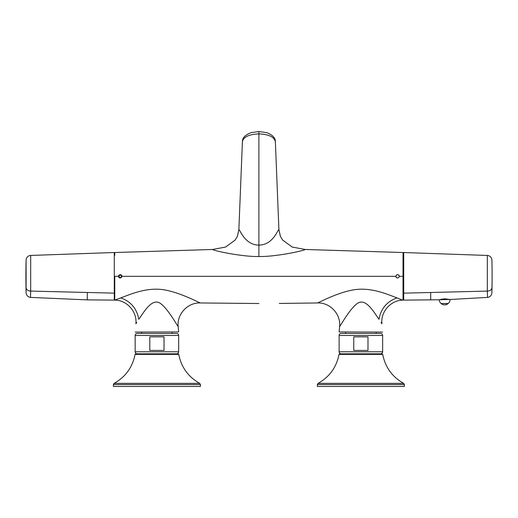 <?xml version="1.0" encoding="UTF-8"?>
<svg xmlns="http://www.w3.org/2000/svg" width="518" height="518" viewBox="0 0 518 518"><rect width="100%" height="100%" fill="white"/><g stroke="black" fill="none" stroke-linecap="round" stroke-linejoin="round"><path stroke-width="0.78" d="M280.296 236.066L278.911 229.623L275.369 141.744C274.372 136.972 268.881 134.35 258.89 133.884L258.89 245.111C273.103 245.008 277.823 229.37 278.904 229.623L280.4 236.305L282.588 240.028L292.223 247.067L305.231 249.482C303.386 250.919 275.194 256.889 258.89 256.514L258.89 245.111C244.677 245.008 239.957 229.37 238.876 229.623L237.38 236.305L235.191 240.028L225.557 247.067L212.548 249.482C214.394 250.919 242.586 256.889 258.89 256.514M381.041 322.436L381.902 323.769C380.529 311.894 390.598 300.375 402.551 300.142L403.023 300.116L403.023 252.525L305.231 249.482M114.284 255.342L114.756 255.342L114.756 252.525L212.548 249.482M397.086 274.695A1.696 1.696 0 0 1 399.281 276.321L399.074 277.136C397.584 278.47 396.523 278.198 395.881 276.321L396.089 275.511C397.61 274.197 398.672 274.469 399.281 276.321L403.023 276.321L403.023 254.927L403.716 254.927M279.286 303.451L317.502 302.959L279.286 303.451M114.756 255.342L114.756 252.525M118.706 275.511C120.221 274.19 121.29 274.462 121.898 276.321L121.691 277.136C120.202 278.47 119.134 278.198 118.499 276.321A1.696 1.696 0 0 1 118.706 275.511L118.499 276.321L114.756 276.321L114.756 300.116L120.765 297.908C130.989 294.088 147.701 286.629 165.391 290.067C180.691 292.929 197.449 301.858 200.278 302.959L258.89 303.516L200.278 302.959C187.801 302.344 176.729 314.199 178.186 326.605L178.658 331.954L135.159 332.07L178.658 331.954M402.551 300.142L397.015 297.908C386.791 294.088 370.079 286.629 352.389 290.067C337.089 292.929 320.325 301.858 317.502 302.959C329.979 302.344 341.051 314.199 339.594 326.605L339.122 331.954L382.621 332.07L339.122 331.954M397.222 277.985A1.696 1.696 0 0 1 396.011 276.981M120.396 274.637A1.696 1.696 0 0 1 121.898 276.321L395.881 276.321M119.723 277.952A1.696 1.696 0 0 1 118.674 277.078M115.229 300.142C127.182 300.375 137.251 311.894 135.878 323.769L136.739 322.436M397.015 297.908C386.952 301.47 380.937 308.599 378.982 319.289C373.536 311.571 365.501 297.397 357.193 303.567C350.006 308.663 341.142 324.669 339.594 326.605M120.765 297.908C130.827 301.47 136.843 308.599 138.798 319.289C144.244 311.571 152.279 297.397 160.586 303.567C167.774 308.663 176.638 324.669 178.186 326.605M121.38 276.968C121.445 275.097 120.681 274.682 119.095 275.718C119.036 277.525 119.794 277.946 121.38 276.968M439.219 299.773L449.922 299.443L444.645 298.795L440.313 299.443L444.645 298.795L450.084 299.488L487.516 297.41C490.157 296.982 491.621 295.441 491.899 292.78L491.906 290.63A679.869 596.639 180 0 0 492.1 276.334L492.1 276.327A679.869 679.869 0 0 0 491.906 260.094A4.759 4.759 -90 0 0 487.315 255.452L403.716 252.531L403.716 300.123L439.219 299.773A5.439 5.439 90 0 0 441.019 303.496L448.148 303.535A5.186 5.186 0 0 1 444.645 304.895A5.186 4.552 90 0 0 447.72 303.535M487.516 297.41L487.315 291.09A4.759 3.367 -0 0 0 491.906 287.807M403.716 300.123L403.716 297.733L403.023 297.733M345.571 333.43L345.571 332.07M376.165 333.43L376.165 332.07M341.155 353.826L380.588 353.826L341.155 353.826A2.04 2.04 0 0 1 339.115 351.787L339.115 335.47A2.04 2.04 0 0 1 341.155 333.43L380.588 333.43A2.04 2.04 0 0 1 382.627 335.47A2.04 2.04 -90 0 0 380.588 333.43M339.115 351.787L382.627 351.787A2.04 2.04 -90 0 1 380.588 353.826A2.04 2.04 0 0 0 382.627 351.787L382.627 335.47L339.115 335.47M353.755 350.427L367.987 350.427L367.987 336.829L353.755 336.829L353.755 350.427M141.615 333.43L141.615 332.07M172.209 333.43L172.209 332.07M137.192 353.826L176.625 353.826L137.192 353.826A2.04 2.04 0 0 1 135.153 351.787L135.153 335.47A2.04 2.04 0 0 1 137.192 333.43L176.625 333.43A2.04 2.04 0 0 1 178.665 335.47A2.04 2.04 -90 0 0 176.625 333.43M135.153 351.787L178.665 351.787A2.04 2.04 -90 0 1 176.625 353.826A2.04 2.04 0 0 0 178.665 351.787L178.665 335.47L135.153 335.47M149.793 350.427L164.025 350.427L164.025 336.829L149.793 336.829L149.793 350.427M404.383 384.563L317.359 384.563L317.359 386.46L404.383 386.46L404.383 384.563L403.664 383.365C392.236 376.923 385.256 367.262 382.718 354.39L382.051 353.826L350.718 353.826M317.359 384.563L318.078 383.365C329.506 376.923 336.486 367.262 339.018 354.39L339.691 353.826L382.051 353.826M200.421 384.563L113.397 384.563L113.397 386.46L200.421 386.46L200.421 384.563L199.702 383.365C188.274 376.923 181.294 367.262 178.762 354.39L178.088 353.826L146.756 353.826M113.397 384.563L114.115 383.365C125.544 376.923 132.524 367.262 135.062 354.39L135.729 353.826L178.088 353.826M450.084 299.488A5.439 5.439 -90 0 1 448.271 303.496L441.142 303.535A5.186 5.186 0 0 0 444.645 304.895M114.756 297.287L114.284 297.287L114.284 300.11L114.284 252.519L30.685 255.439A4.759 4.759 -90 0 0 26.094 260.081A679.869 679.869 0 0 0 25.9 276.314L26.101 292.767L26.094 260.081A679.869 679.869 0 0 0 25.9 276.314L26.094 260.081M25.9 276.314L25.9 276.314A679.869 679.869 0 0 0 26.101 292.767L26.094 290.617A679.869 596.639 180 0 1 25.9 276.314A679.869 679.869 0 0 0 26.101 292.767C26.379 295.428 27.842 296.969 30.484 297.397L30.685 291.077A4.759 3.367 0 0 1 28.27 290.54M26.787 289.465A4.759 3.367 0 0 1 26.094 287.84M114.284 300.11L87.296 299.877L30.484 297.397L87.296 299.877L87.315 292.476L30.685 291.077C27.933 290.838 26.405 289.743 26.094 287.794M258.89 132.116L258.89 133.884C248.899 134.35 243.408 136.972 242.411 141.744L238.869 229.623L237.477 236.066M487.315 255.452L487.315 291.09L403.716 293.156M430.704 299.89L430.685 292.489M318.078 383.365L403.664 383.365M339.018 354.39L382.718 354.39M114.115 383.365L199.702 383.365M135.062 354.39L178.762 354.39M448.271 303.496L441.019 303.496M30.685 255.439L30.685 291.077M87.315 292.476L114.284 293.143M242.418 141.595C242.372 137.866 245.26 134.887 251.094 132.653L258.89 131.54L266.686 132.653C272.52 134.887 275.408 137.866 275.362 141.595M491.899 292.78A679.869 679.869 0 0 0 492.1 276.334L492.1 276.327A679.869 679.869 0 0 1 491.899 292.78M30.484 297.397L87.296 299.877"/></g></svg>
